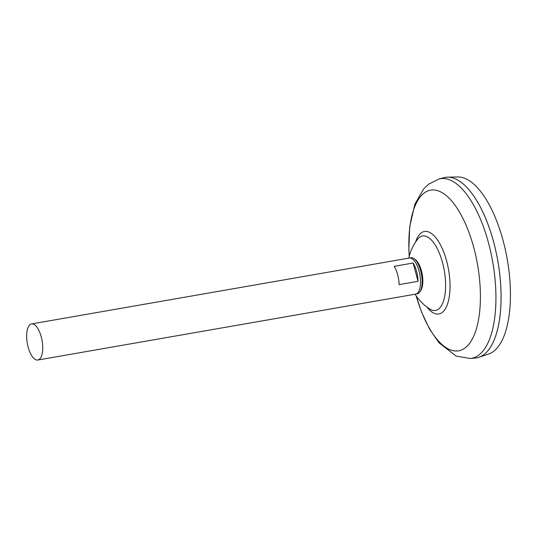 <?xml version="1.0" encoding="UTF-8"?>
<svg xmlns="http://www.w3.org/2000/svg" width="537" height="537" viewBox="0 0 537 537"><rect width="100%" height="100%" fill="white"/><g stroke="black" fill="none" stroke-linecap="round" stroke-linejoin="round"><path stroke-width="0.81" d="M31.542 323.932L409.335 258.035A18.318 7.511 80.1 0 1 419.504 272.863A18.318 7.511 80.1 0 1 417.135 293.437A18.318 7.511 80.1 0 1 415.631 294.128L37.838 360.025A18.318 7.511 80.1 0 1 27.676 345.197A18.318 7.511 80.1 0 1 30.038 324.623A18.318 7.511 80.1 0 1 31.542 323.932A18.318 7.511 80.1 0 1 41.711 338.766A18.318 7.511 80.1 0 1 39.342 359.34A18.318 7.511 80.1 0 1 37.838 360.025M445.133 177.405A91.599 37.55 80.1 0 1 447.509 177.17L457.779 176.975A90.028 36.905 80.1 0 1 506.008 252.853A90.028 36.905 80.1 0 1 493.785 351.191A90.028 36.905 80.1 0 1 488.663 353.997L478.93 357.286A91.599 37.55 80.1 0 1 476.614 357.877M409.207 256.337L408.865 249.812L409.677 226.929L414.866 204.255L423.518 189.071L428.566 184.225L438.924 179.002L443.777 177.7A91.599 37.55 80.1 0 1 495.591 249.927A91.599 37.55 80.1 0 1 484.126 354.433A91.599 37.55 80.1 0 1 478.93 357.286M447.509 177.17A91.599 37.55 80.1 0 1 496.577 254.377A91.599 37.55 80.1 0 1 484.139 354.433A91.599 37.55 80.1 0 1 475.238 358.051L470.224 358.474A91.149 37.362 80.1 0 0 479.071 354.87A91.149 37.362 80.1 0 0 490.482 250.873A91.149 37.362 80.1 0 0 438.924 179.002M408.778 258.129A48.102 48.102 0 0 1 417.538 239.307L417.538 239.307A37.798 15.492 80.1 0 1 419.417 237.381A37.798 15.492 80.1 0 1 442.542 262.667A37.798 15.492 80.1 0 1 438.608 309.017A37.798 15.492 80.1 0 1 429.694 308.97A48.102 48.102 0 0 1 415.074 294.222M463.438 184.137A91.579 37.543 80.1 0 1 497.866 261.183A91.579 37.543 80.1 0 1 491.556 345.345M418.041 281.314L399.112 284.617A18.318 7.511 -99.9 0 0 394.212 266.332L413.141 263.029A18.318 7.511 80.1 0 1 418.041 281.314L413.141 263.029M410.214 258.002A18.292 7.498 80.1 0 1 414.108 258.72A18.292 7.498 80.1 0 1 421.485 274.508A18.292 7.498 80.1 0 1 419.887 291.866A18.292 7.498 80.1 0 1 418.739 293.135A18.292 7.498 80.1 0 1 416.47 293.86M414.108 258.72L415.343 259.626A17.09 7.008 80.1 0 1 421.458 270.823A17.09 7.008 80.1 0 1 420.746 290.598L419.887 291.866M409.254 256.183A81.55 33.428 80.1 0 1 423.921 193.199A81.55 33.428 80.1 0 1 473.815 247.752A81.55 33.428 80.1 0 1 465.331 347.748A81.55 33.428 80.1 0 1 416.182 295.9M415.571 242.073A41.866 17.164 80.1 0 1 421.028 233.065A41.866 17.164 80.1 0 1 446.643 261.069A41.866 17.164 80.1 0 1 442.287 312.406A41.866 17.164 80.1 0 1 426.902 307.03M416.088 295.759L421.451 311.836L429.466 328.919L439.018 342.821L456.195 356.125L470.224 358.474"/></g></svg>
